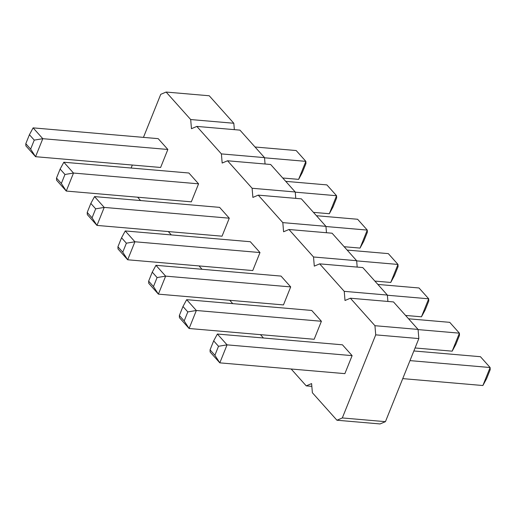 <?xml version="1.0" encoding="UTF-8"?>
<svg xmlns="http://www.w3.org/2000/svg" width="516" height="516" viewBox="0 0 516 516"><rect width="100%" height="100%" fill="white"/><g stroke="black" fill="none" stroke-linecap="round" stroke-linejoin="round"><path stroke-width="0.77" d="M291.166 369.005L306.233 385.871L311.606 383.588L312.374 392.74L336.942 420.23L342.314 417.947L375.719 334.858L374.945 325.706L350.377 298.216L345.004 300.499L344.237 291.346L319.668 263.857L314.296 266.133L313.522 256.981L288.954 229.497L283.587 231.774L282.813 222.622L258.245 195.132L252.879 197.415L252.105 188.263L227.537 160.773L222.17 163.056L221.396 153.903L196.828 126.414L191.462 128.697L190.688 119.544L166.12 92.054L160.747 94.338L143.448 137.379M132.328 165.036L131.122 168.029M137.617 197.209L140.616 200.563M336.942 420.23L380.066 423.946L385.439 421.662L418.844 338.573L418.07 329.421L393.502 301.931L350.377 298.216M387.897 301.447L387.361 295.062L362.793 267.572L319.668 263.857M357.188 267.088L356.646 260.703L332.085 233.213L288.954 229.497M326.48 232.729L325.938 226.337L301.37 198.854L258.245 195.132M295.771 198.37L295.229 191.978L270.661 164.488L227.537 160.773M265.063 164.011L264.521 157.619L239.953 130.129L196.828 126.414M234.348 129.645L233.812 123.26L209.244 95.77L166.12 92.054M168.326 231.568L171.325 234.922M199.034 265.927L202.033 269.281M229.743 300.286L232.742 303.64M260.457 334.645L263.45 337.999M321.404 321.268L196.344 310.49L189.108 328.499L184.186 320.92L179.349 315.508L179.433 317.675L189.108 328.499L314.167 339.276L321.404 321.268L311.735 310.451L186.669 299.673L182.967 306.504L187.805 311.916L196.344 310.49L186.669 299.673M352.112 355.634L227.053 344.856L219.816 362.858L214.895 355.279L210.057 349.867L210.141 352.035L219.816 362.858L344.875 373.636L352.112 355.634L342.443 344.811L217.378 334.033L213.676 340.87L218.513 346.275L227.053 344.856L217.378 334.033M148.64 281.149L153.471 286.561L158.393 294.139L283.458 304.917L290.695 286.909L281.026 276.086L155.961 265.308L152.259 272.145L148.64 281.149L148.724 283.316L158.393 294.139L165.636 276.131L155.961 265.308M198.57 183.831L73.504 173.054L66.267 191.055L61.346 183.477L56.508 178.065L56.592 180.232L66.267 191.055L191.326 201.833L198.57 183.831L188.895 173.008L63.829 162.23L60.127 169.067L64.964 174.479L73.504 173.054L63.829 162.23M229.278 218.191L222.041 236.193L96.976 225.415L104.213 207.413L94.544 196.59L90.835 203.427L95.673 208.838L104.213 207.413L229.278 218.191L219.603 207.368L94.544 196.59M259.987 252.55L252.75 270.558L127.684 259.78L134.921 241.772L125.253 230.949L121.55 237.786L126.381 243.197L134.921 241.772L259.987 252.55L250.312 241.727L125.253 230.949M167.855 149.472L42.796 138.694L35.559 156.696L30.637 149.118L25.8 143.706L25.884 145.873L35.559 156.696L160.618 167.474L167.855 149.472L158.186 138.649L33.121 127.871L29.418 134.708L34.256 140.113L42.796 138.694L33.121 127.871M233.812 123.26L190.688 119.544M264.521 157.619L221.396 153.903M295.229 191.978L252.105 188.263M325.938 226.337L282.813 222.622M356.646 260.703L313.522 256.981M311.838 386.355L306.233 385.871M387.361 295.062L344.237 291.346M385.439 421.662L342.314 417.947M418.07 329.421L374.945 325.706M418.844 338.573L375.719 334.858M415.064 347.971L452.171 351.17L459.408 333.162L418.083 329.601M452.171 351.17L455.873 344.333L459.492 335.329L459.408 333.162L449.733 322.339L408.569 318.791M402.738 378.621L482.879 385.529L490.116 367.521L409.981 360.62M482.879 385.529L486.582 378.692L490.2 369.688L490.116 367.521L480.441 356.704L413.858 350.964M405.57 315.437L421.456 316.811L428.699 298.803L419.024 287.98L377.86 284.432M421.456 316.811L425.165 309.974L428.783 300.97L428.699 298.803L387.374 295.242M313.444 212.36L329.331 213.727L336.567 195.725L295.249 192.158M329.331 213.727L333.033 206.89L336.651 197.892L336.567 195.725L326.892 184.902L285.735 181.355M344.153 246.719L360.039 248.086L367.276 230.084L325.957 226.524M360.039 248.086L363.741 241.249L367.36 232.252L367.276 230.084L357.607 219.261L316.443 215.714M374.861 281.078L390.747 282.445L397.984 264.444L356.666 260.883M390.747 282.445L394.45 275.615L398.075 266.611L397.984 264.444L388.316 253.62L347.152 250.073M282.736 178.001L298.622 179.368L305.859 161.36L264.534 157.799M298.622 179.368L302.324 172.531L305.943 163.527L305.859 161.36L296.184 150.543L255.027 146.996M290.695 286.909L165.636 276.131L157.09 277.556L152.259 272.145M95.673 208.838L92.054 217.836L96.976 225.415L87.301 214.598L87.217 212.431L90.835 203.427M126.381 243.197L122.763 252.201L127.684 259.78L118.016 248.957L117.925 246.79L121.55 237.786M179.349 315.508L182.967 306.504M184.186 320.92L187.805 311.916M210.057 349.867L213.676 340.87M214.895 355.279L218.513 346.275M153.471 286.561L157.09 277.556M56.508 178.065L60.127 169.067M61.346 183.477L64.964 174.479M92.054 217.836L87.217 212.431M122.763 252.201L117.925 246.79M25.8 143.706L29.418 134.708M30.637 149.118L34.256 140.113"/></g></svg>
